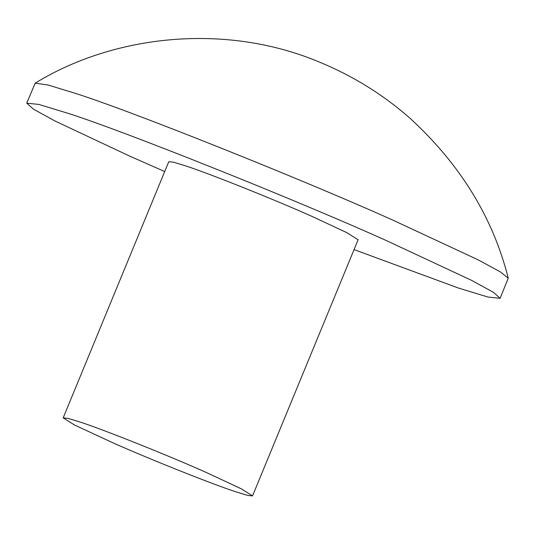 <?xml version="1.0" encoding="UTF-8"?>
<svg xmlns="http://www.w3.org/2000/svg" width="535" height="535" viewBox="0 0 535 535"><rect width="100%" height="100%" fill="white"/><g stroke="black" fill="none" stroke-linecap="round" stroke-linejoin="round"><path stroke-width="0.8" d="M113.855 443.241L74.485 424.984L63.183 417.862L68.005 418.357L79.795 421.948C101.831 428.95 169.167 455.813 206.584 472.612L241.232 488.789L252.533 495.905L247.712 495.417L235.922 491.825C214.756 485.071 152.014 460.18 113.855 443.241M63.183 417.862L168.759 161.724L173.581 162.212L185.371 165.803C207.399 172.812 274.743 199.675 312.159 216.474L346.807 232.645L358.109 239.767L252.533 495.905M164.706 171.561L129.45 156.006L54.998 120.997L33.411 109.133L26.75 103.188L38.801 104.419L68.273 113.393C123.358 130.908 291.702 198.064 385.253 240.068L471.87 280.494L493.457 292.357L500.118 298.296L488.06 297.072L458.589 288.097L354.05 249.604M26.75 103.188L35.156 83.179L48.157 85.032L76.398 93.685C131.476 111.206 299.827 178.362 393.372 220.36L478.083 259.823L500.064 271.72L508.25 278.173L500.118 298.296M35.156 83.179C113.614 34.956 226.024 22.116 321.1 62.802C354.197 76.619 384.016 95.27 410.566 118.757C460.501 164.733 493.069 217.872 508.25 278.173"/></g></svg>
